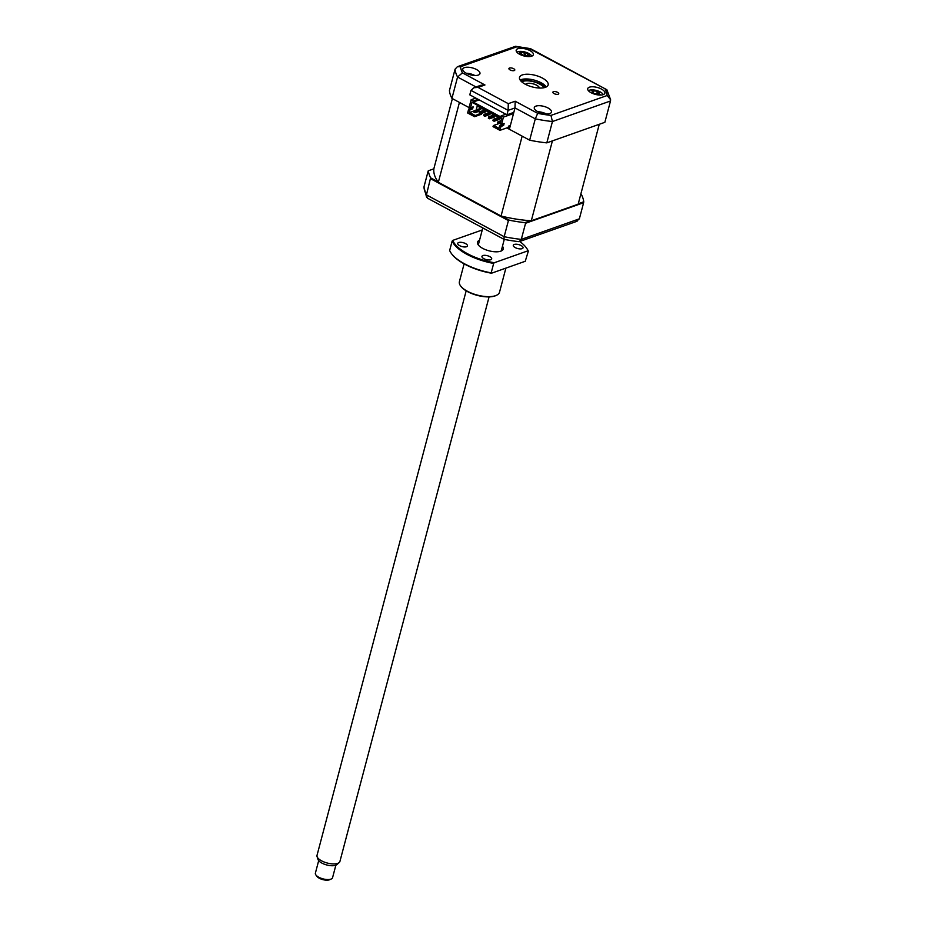 <?xml version="1.0" encoding="UTF-8"?>
<svg xmlns="http://www.w3.org/2000/svg" width="926" height="926" viewBox="0 0 926 926"><rect width="100%" height="100%" fill="white"/><g stroke="black" fill="none" stroke-linecap="round" stroke-linejoin="round"><path stroke-width="1.39" d="M549.801 113.551A8.89 3.588 14.8 0 0 551.468 112.104A8.89 3.588 14.8 0 0 546.039 107.08A8.89 3.588 14.8 0 0 535.957 106.108A8.89 3.588 14.8 0 0 534.29 107.566A8.89 3.588 14.8 0 0 539.731 112.578A8.89 3.588 14.8 0 0 549.801 113.551M546.363 113.979A8.89 3.588 14.8 0 0 537.809 111.71M558.17 94.232A3.033 1.227 14.8 0 0 558.748 93.734A3.033 1.227 14.8 0 0 556.885 92.021A3.033 1.227 14.8 0 0 553.447 91.686A3.033 1.227 14.8 0 0 552.868 92.183A3.033 1.227 14.8 0 0 554.732 93.896A3.033 1.227 14.8 0 0 558.17 94.232M514.219 70.584A3.033 1.227 14.8 0 0 514.798 70.087A3.033 1.227 14.8 0 0 512.935 68.374A3.033 1.227 14.8 0 0 509.497 68.049A3.033 1.227 14.8 0 0 508.918 68.536A3.033 1.227 14.8 0 0 510.782 70.26A3.033 1.227 14.8 0 0 514.219 70.584M603.22 94.637A8.89 3.588 14.8 0 0 604.886 93.19A8.89 3.588 14.8 0 0 599.458 88.167A8.89 3.588 14.8 0 0 589.376 87.194A8.89 3.588 14.8 0 0 587.709 88.653A8.89 3.588 14.8 0 0 593.149 93.665A8.89 3.588 14.8 0 0 603.22 94.637A7.998 3.229 14.8 0 0 597.502 90.783A7.998 3.229 14.8 0 0 589.561 90.169A7.998 3.229 14.8 0 0 588.438 90.725M531.709 56.162A8.89 3.588 14.8 0 0 533.376 54.715A8.89 3.588 14.8 0 0 527.936 49.691A8.89 3.588 14.8 0 0 517.865 48.719A8.89 3.588 14.8 0 0 516.199 50.178A8.89 3.588 14.8 0 0 521.627 55.19A8.89 3.588 14.8 0 0 531.709 56.162A7.998 3.229 14.8 0 0 524.903 51.983A7.998 3.229 14.8 0 0 516.916 52.25M478.291 75.075A8.89 3.588 14.8 0 0 479.957 73.629A8.89 3.588 14.8 0 0 474.517 68.605A8.89 3.588 14.8 0 0 464.447 67.633A8.89 3.588 14.8 0 0 462.769 69.091A8.89 3.588 14.8 0 0 468.209 74.103A8.89 3.588 14.8 0 0 478.291 75.075M474.853 75.504A8.89 3.588 14.8 0 0 466.287 73.235M545.368 87.345A14.804 5.984 14.8 0 0 548.146 84.926A14.804 5.984 14.8 0 0 539.094 76.557A14.804 5.984 14.8 0 0 522.299 74.937A14.804 5.984 14.8 0 0 519.521 77.356A14.804 5.984 14.8 0 0 528.572 85.724A14.804 5.984 14.8 0 0 545.368 87.345M546.282 86.951A14.804 5.984 14.8 0 0 534.939 80.296A14.804 5.984 14.8 0 0 521.049 79.648A14.804 5.984 14.8 0 0 520.134 80.041M478.059 87.403L508.281 103.666L515.169 101.223L515.006 107.925L513.826 112.382L506.939 114.824L469.795 94.846L470.975 90.389L473.846 87.75L480.733 85.308L484.946 84.972L478.059 87.403L473.846 87.75M452.386 98.619L433.947 168.393A74.335 30.06 14.8 0 0 438.334 182.283L459.435 102.416L470.535 108.388L451.934 98.376L457.571 77.032L462.421 72.853L484.946 84.972M451.934 98.376A79.96 32.329 -165.2 0 1 449.446 90.505L455.083 69.161L457.375 66.718L460.5 66.765A75.515 30.535 14.8 0 0 462.421 72.853M515.169 101.223L537.693 113.342A75.515 30.535 14.8 0 0 550.947 115.414L552.44 121.537L546.803 142.87L604.863 122.313L610.5 100.98L552.44 121.537A79.96 32.329 -165.2 0 1 535.297 118.852L515.006 107.925L508.119 110.368L470.975 90.389M546.803 142.87A79.96 32.329 -165.2 0 1 529.66 140.196L535.297 118.852L537.693 113.342M508.281 103.666L508.119 110.368L506.939 114.824M550.947 115.414L607.167 95.505L610.616 99.73L610.5 100.98M529.66 140.196L509.369 129.27L513.826 112.382M457.375 66.718L515.55 46.3L516.72 46.856L460.5 66.765M530.471 48.65L529.973 48.939A75.515 30.535 14.8 0 0 516.72 46.856M610.616 99.73L606.877 89.741L529.973 48.939M580.752 194.344L581.505 194.749A79.96 32.329 14.8 0 1 583.727 201.787L583.623 202.713L525.563 223.27L524.81 222.645L530.32 220.701M583.727 201.787L578.275 203.72M583.623 202.713L579.363 218.825L576.273 221.453M525.563 223.27L521.303 239.383L519.127 241.686A77.738 31.426 14.8 0 1 503.952 239.313L427.442 198.152L426.435 194.877L504.161 236.697L503.952 239.313M428.206 170.893L423.946 187.006A79.96 32.329 14.8 0 0 426.435 194.877L430.602 177.815A79.96 32.329 14.8 0 1 428.379 170.766L428.206 170.893M428.379 170.766L433.889 168.821M502.1 216.29L509.474 220.249L508.42 220.585L430.694 178.776M437.975 181.785L430.602 177.815M509.474 220.249A79.96 32.329 14.8 0 0 524.81 222.645M508.42 220.585L504.161 236.697A79.96 32.329 14.8 0 0 521.303 239.383L579.363 218.825M577.072 221.256L519.127 241.686M426.608 197.261L423.946 187.006M545.842 87.16A17.768 7.188 14.8 0 0 520.412 80.435M592.015 93.19A20.233 11.934 -78.1 0 1 592.953 92.588L592.64 91.223A20.233 12.663 -123.1 0 0 591.378 90.794L592.675 90.401A20.233 17.177 96.8 0 1 594.064 90.783L597.096 91.315A20.233 11.934 -78.1 0 1 598.103 91.338L599.701 92.241A20.233 7.431 134.7 0 0 598.844 92.299L599.157 93.665A20.233 17.177 96.8 0 1 600.256 94.683L598.96 95.089M599.029 94.788L598.89 95.008A20.233 12.663 -123.1 0 0 597.745 94.105L594.7 93.572A20.233 7.431 134.7 0 0 593.925 93.954M592.941 93.445L592.64 91.223M598.844 92.299L597.536 93.966M597.386 93.873L598.103 91.338M598.647 94.822L599.157 93.665M597.05 93.711L597.096 91.315M499.531 118.146L494.449 119.952L494.102 121.26L499.183 119.454L499.531 118.146L498.373 117.533L493.292 119.327L492.945 120.635L494.403 120.125M498.072 118.667L498.373 117.533M494.102 121.26L492.945 120.635M494.912 115.669L494.565 116.977L489.484 118.771L489.831 117.463L494.912 115.669L493.766 115.044L488.673 116.85L488.326 118.158L489.484 118.771M489.831 117.463L488.673 116.85M490.305 113.18L489.958 114.488L484.865 116.294L485.212 114.986L490.305 113.18L489.148 112.567L484.066 114.361L483.719 115.669L484.865 116.294M485.212 114.986L484.066 114.361M485.687 110.703L485.34 112.011L480.258 113.805L480.606 112.497L485.687 110.703L484.53 110.078L479.448 111.884L479.101 113.192L480.559 112.671M480.606 112.497L479.448 111.884M480.258 113.805L479.101 113.192M500.966 120.727L497.91 121.804L497.563 123.123L500.619 122.035M500.318 123.17L498.709 123.737L497.563 123.123M481.069 108.215L480.721 109.523L475.64 111.328L475.987 110.02L481.069 108.215L479.923 107.601L479.622 108.736M475.64 111.328L474.494 110.703L475.941 110.194M510.029 126.781L509.069 127.117L509.416 125.809L508.559 126.11L508.212 127.418L499.936 130.346L500.978 126.422L503.605 125.496L504.126 123.528L501.498 124.454L500.167 123.748L501.695 117.984L472.248 102.439L501.626 118.239M471.473 107.462L468.672 109.048L467.642 112.972L474.563 116.699L475.177 115.53L469.586 112.521L469.1 113.169L474.702 116.178M475.825 98.087L471.137 99.753L469.193 107.08L470.524 107.798L472.04 102.034M474.633 110.784L472.7 111.467L475.015 112.706L478.117 111.606L476.821 110.912M476.774 112.081L475.524 111.409L473.765 112.034M481.705 113.296L481.451 114.257L474.563 116.699M477.203 110.773L479.425 111.965M474.575 110.75L469.586 112.521M480.166 113.759L475.177 115.53M469.1 113.169L470.003 109.754L468.672 109.048M470.003 109.754L472.63 108.828L473.151 106.86L470.524 107.798M471.299 108.111L472.63 108.828M501.417 119.014L477.237 106.004L477.723 105.379M477.584 105.888L501.487 118.748M477.237 106.004L476.207 109.939M501.498 124.454L503.431 117.127L501.128 115.889L500.85 116.931L473.163 102.034L479.193 99.904M478.14 99.325L473.441 100.992L473.163 102.034M473.441 100.992L471.137 99.753M505.816 114.222L501.128 115.889M513.525 113.551L503.431 117.127M503.605 125.496L502.274 124.778L499.646 125.704L500.978 126.422M499.646 125.704L498.755 129.108L493.014 126.63L499.936 130.346M502.448 124.119L502.274 124.778M498.964 128.32L493.639 125.461L493.153 126.098M493.639 125.461L498.628 123.69M599.261 124.304L578.16 204.171L531.304 220.758L552.405 140.891L599.261 124.304M506.835 127.904L522.16 136.157L501.059 216.024A74.335 30.06 14.8 0 0 531.304 220.758M438.334 182.283L501.059 216.024M543.99 87.727A12.443 5.035 14.8 0 0 543.736 87.333A12.443 5.035 14.8 0 0 534.128 81.905A12.443 5.035 14.8 0 0 522.692 81.43A12.443 5.035 14.8 0 0 522.16 81.638A12.443 5.035 14.8 0 0 521.755 81.847L522.16 81.638M525.563 84.37A7.258 2.928 -165.2 0 1 526.732 83.595A7.258 2.928 -165.2 0 1 534.441 84.208A7.258 2.928 -165.2 0 1 539.43 88.039M522.218 55.41A20.233 4.792 -86.9 0 1 522.484 54.796L520.921 53.338A20.233 15.348 -153 0 0 519.312 53.083L519.822 52.342A20.233 19.863 60.8 0 1 521.477 52.527L524.104 52.435A20.233 4.792 -86.9 0 1 524.51 52.18L526.5 52.828L527.843 54.611A20.233 19.863 60.8 0 1 529.29 55.444L528.781 56.185A20.233 15.348 -153 0 0 527.288 55.421L524.313 56.023M524.278 56.312L524.51 52.18M522.507 55.514L522.542 54.484L522.588 55.537M521.211 53.395L521.477 52.527M524.243 56.011L524.104 52.435M524.949 55.236L526.269 53.164M339.24 862.5L336.995 864.525A10.14 4.098 -165.2 0 1 321.542 862.905A10.14 4.098 -165.2 0 1 318.035 859.525L317.086 856.654A11.841 4.792 14.8 0 0 321.183 860.613A11.841 4.792 14.8 0 0 339.24 862.5A11.841 4.792 14.8 0 0 339.923 861.423L489.078 296.887M466.172 290.833L317.016 855.369A11.841 4.792 14.8 0 0 317.086 856.654M318.683 860.648L315.384 873.149A8.89 3.588 14.8 0 0 315.87 874.92A8.89 3.588 14.8 0 0 318.509 877.084A8.89 3.588 14.8 0 0 331.276 878.982A8.89 3.588 14.8 0 0 332.561 877.686L335.872 865.185M331.276 878.982L329.714 879.7A7.408 2.998 -165.2 0 1 319.076 878.114A7.408 2.998 -165.2 0 1 316.877 876.309L315.87 874.92M539.291 88.028A7.107 2.871 14.8 0 0 536.756 85.308A7.107 2.871 14.8 0 0 525.69 84.44M490.745 259.766A5.035 2.037 -165.2 0 1 485.039 259.222A5.035 2.037 -165.2 0 1 481.96 256.375A5.035 2.037 -165.2 0 1 482.897 255.553A5.035 2.037 -165.2 0 1 488.615 256.108A5.035 2.037 -165.2 0 1 491.694 258.944A5.035 2.037 -165.2 0 1 490.745 259.766M466.519 246.744A5.035 2.037 -165.2 0 1 460.812 246.189A5.035 2.037 -165.2 0 1 457.733 243.341A5.035 2.037 -165.2 0 1 458.683 242.519A5.035 2.037 -165.2 0 1 464.389 243.075A5.035 2.037 -165.2 0 1 467.468 245.911A5.035 2.037 -165.2 0 1 466.519 246.744M522.09 248.677A5.035 2.037 -165.2 0 1 516.372 248.122A5.035 2.037 -165.2 0 1 513.293 245.274A5.035 2.037 -165.2 0 1 514.243 244.452A5.035 2.037 -165.2 0 1 519.949 245.008A5.035 2.037 -165.2 0 1 523.028 247.855A5.035 2.037 -165.2 0 1 522.09 248.677M464.111 263.875L459.4 281.678A20.731 8.38 14.8 0 0 460.523 285.81A20.731 8.38 14.8 0 0 476.531 294.873A20.731 8.38 14.8 0 0 495.595 295.66A20.731 8.38 14.8 0 0 496.475 295.301A20.731 8.38 14.8 0 0 499.496 292.269L505.874 268.135M496.162 295.452A20.14 8.137 -165.2 0 1 495.85 295.591A20.14 8.137 -165.2 0 1 494.993 295.938A20.14 8.137 -165.2 0 1 476.485 295.162A20.14 8.137 -165.2 0 1 460.928 286.365A20.14 8.137 -165.2 0 1 460.731 286.088M452.143 241.096L452.745 240.401A39.39 15.927 14.8 0 0 494.276 262.741L493.662 263.435A39.98 16.17 -165.2 0 1 452.143 241.096L449.654 250.518A39.98 16.17 14.8 0 0 451.251 253.296A39.98 16.17 14.8 0 0 491.174 272.857L493.662 263.435M526.535 248.087A39.98 16.17 -165.2 0 1 526.744 248.376A39.98 16.17 -165.2 0 1 528.341 251.154L525.25 261.271L491.498 273.216A39.39 15.927 -165.2 0 1 451.656 253.851A39.39 15.927 -165.2 0 1 451.46 253.574M528.341 251.154L528.017 250.796A39.39 15.927 14.8 0 0 526.338 247.809A39.39 15.927 14.8 0 0 519.799 241.536M452.745 240.401L482.261 229.949M478.534 240.772L479.494 240.424M502.459 246.235A13.323 5.394 -165.2 0 1 500.758 251.177A13.323 5.394 -165.2 0 1 482.932 248.504A13.323 5.394 -165.2 0 1 479.564 240.181M528.017 250.796L494.276 262.741M476.045 86.963L457.571 77.032A79.96 32.329 -165.2 0 1 455.083 69.161M607.167 95.505A75.515 30.535 14.8 0 0 605.245 89.428M593.45 92.195L594.064 90.783M527.554 55.548L527.843 54.611M515.55 46.3L530.436 48.627M530.471 48.638L606.877 89.741M593.439 91.952L593.52 93.804M526.269 53.152L524.949 55.247M478.302 244.962L482.793 227.935M501.209 251.015L504.276 239.371M495.85 295.591L496.475 295.301"/></g></svg>
